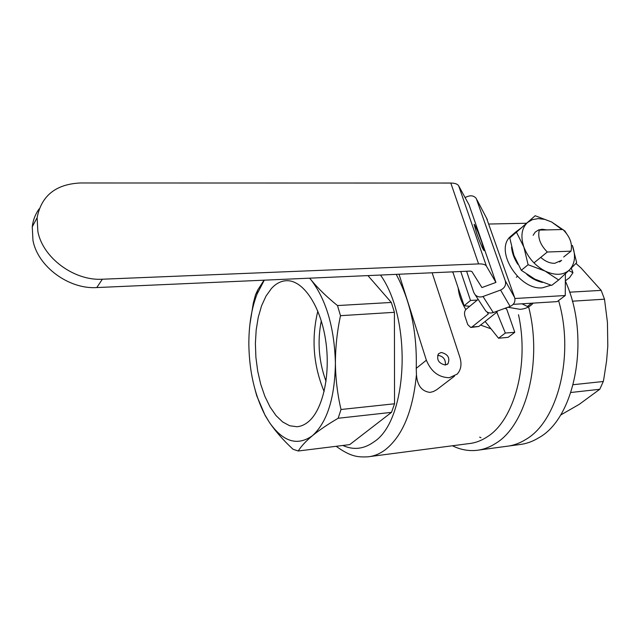 <?xml version="1.0" encoding="UTF-8"?>
<svg xmlns="http://www.w3.org/2000/svg" width="640" height="640" viewBox="0 0 640 640"><rect width="100%" height="100%" fill="white"/><g stroke="black" fill="none" stroke-linecap="round" stroke-linejoin="round"><path stroke-width="0.96" d="M480.976 437.736L479.656 437.128L480.976 437.736M570.992 251.168C572.616 243.776 569.928 236.56 562.928 229.52L539.304 230.096C537.512 237.488 540.176 244.8 547.312 252.016L570.992 251.168L563.664 257M516.32 277.256L517.392 276.384M533.976 262.88L547.312 252.016M521.96 303.808L527.408 306.464L531.624 303.208M476.512 232.824C480.416 243.68 482.944 249.616 484.096 250.64L481.672 241.992C477.8 231.224 475.28 225.32 474.12 224.272L476.512 232.824M450.816 183.048L478.576 263.92L102.36 279.216C74.288 281.04 42.76 257.872 37.856 231.448L37.12 217.712C41.36 195.744 55.776 184.168 80.376 182.976L450.816 183.048C454.976 183.096 457.608 184.04 458.704 185.888L469.056 204.84L495.936 282.416L481.928 287.576L471.864 271.512L470.288 271.088L96.776 287.56C68.952 289.464 37.76 266.592 32.96 240.4L32.256 226.776C33.04 220.096 35.344 214.128 39.168 208.872M488.872 224.032L526.488 223.256M514.904 298.504L565.264 295.528L557.184 301.616L513.2 304.352M478.576 263.92C482.776 263.792 485.392 264.52 486.408 266.104L495.936 282.416M565.264 295.528L565.4 273.768M568.816 270.536L572.976 272.736L569.552 277.64L565.36 280.864M451.248 271.928L452.816 271.936M486.52 218.072L514.648 297.568C515.6 301.592 514.088 304.552 510.128 306.432L493.264 312.568C490.328 313.488 487.816 312.936 485.728 310.904L484.56 309.12M465.032 197.472L468.032 196.32C471.392 195.232 474.112 195.928 476.208 198.4L505.296 280.832L514.648 297.568M466.592 271.248L473.768 292.44L475.184 294.808C477.344 296.912 479.952 297.472 483.008 296.504L500.568 290.056C504.696 288.088 506.272 285.008 505.296 280.832M487.08 312.008L488.336 313.92L471.984 326.976L478.784 326.488L497.176 311.904L496.792 311.288M471.984 326.976L470.72 327.464L467.72 324.536L464.904 316.112C464.144 313.2 464.528 310.936 466.072 309.312L478.16 299.344M496.944 311.232L497.176 311.904M478.784 326.488L470.904 327.448M513.224 234.168L509.584 237.312C495.024 252.048 519.744 290.432 542.424 287.832L550.96 285.2M542.464 282.424C537.032 281.24 531.8 278.568 526.784 274.408M517.808 264.272C514.184 258.632 512.096 252.944 511.536 247.2M514.208 234.032L515.576 232.136L521.072 228M559.576 261.96L561.624 260.336L554.696 263.32C549.96 263.392 545.304 261.416 540.736 257.376M533.144 235.304L535.2 232.128L538.592 229.944L542.224 229.272L546.84 229.912M527.488 222.512L532.376 219.64L538.312 218.592L544.896 219.408L551.68 222.016L535.168 215.736L516.448 232.184L523.856 247.016L528.104 264.72L545.088 271.072C535.104 265.712 528.024 257.696 523.856 247.016C520.4 236.36 521.608 228.192 527.488 222.512M566.336 233.256L564.848 230.968L551.68 222.016L561.952 229.544M570.656 241.456L570.392 240.68M572.384 245.424C575.976 255.808 574.992 263.984 569.416 269.96L576.672 262.68L572.384 245.424M558.656 279.984L569.416 269.96C563.248 275.336 555.136 275.712 545.088 271.072L558.656 279.984L551.672 285.4L534.92 279.168L521.288 270.296L513.928 255.368L509.784 237.936L535.168 215.736M509.784 237.936L516.448 232.184M521.288 270.296L528.104 264.72M508.872 446.008L519.176 444.624C525.984 443.912 532.552 441.608 538.896 437.696C575.648 417.656 590.728 336.392 565.352 281.096M525.872 439.416C557.84 421.208 574.664 355.152 558.576 300.568C574.664 355.152 557.84 421.208 525.872 439.416C519.576 443.344 513.048 445.656 506.296 446.352C513.048 445.656 519.576 443.344 525.872 439.416M560.48 415.128L579.248 404.336L599.752 389.288L570.888 392.488M599.752 389.288L603.296 381.488L603.872 378.552L606.592 360.864L607.8 346.072L607.44 322.4L604.504 299.192L572.336 301.2M573.2 384.704L603.296 381.488M604.504 299.192L601.176 290.376L580.992 267.92L575.928 263.456M569.6 292.192L601.176 290.376M324.128 391.544C313.312 365.392 311.208 338.584 317.824 311.136M271.416 288.512L265.992 296.128L261.552 305.84L258.256 317.272L256.176 329.976L255.392 343.504L255.904 357.384L257.704 371.144L260.728 384.288L264.888 396.376L270.048 406.952L276.04 415.6L282.664 421.968L289.688 425.752L296.84 426.728C300.92 426.448 304.808 424.752 308.496 421.648C323.048 409.608 330.88 373.848 325.584 339.872C320.392 305.84 303.376 280.688 287.32 280.696C281.496 280.68 276.2 283.288 271.416 288.512M437.6 355.28L437.72 355.272C443.304 356.192 445.84 359.448 445.344 365.032M445.304 365.032C438.6 363.384 436.328 359.624 438.496 353.76L441.24 352.464C447.96 354.16 450.208 357.936 447.968 363.792L445.304 365.032M321.288 320.864C317.216 341.456 318.792 361.624 326.032 381.368M533.216 303.104L532.424 303.968C529.208 307.176 525.104 308.96 520.088 309.328L507.856 307.256M370.064 456.536L468.768 443.632C475.088 443.016 481.176 440.792 487.048 436.952C514.152 420.472 529.536 364.68 518.496 314.704M528.632 306.888C542.744 361.688 526.072 425.496 495.608 443.432C489.424 447.384 483.016 449.704 476.376 450.384C468.24 451.16 460.256 449.624 452.416 445.768M396.192 274.352C410.488 301.056 417.168 332.384 416.24 368.336L416.448 374.6C417.232 385.488 421.76 391.416 430.048 392.4L433.416 391.528L436.656 389.768L454.472 376.16M491.016 328.824L480.576 325.072M465.808 309.56C461.36 302.136 458.824 294.96 458.2 288.032M432.136 272.768L459.88 357.296C461.96 364.208 461.048 369.824 457.16 374.128L449.4 377.704C438.784 377.52 431.112 371.688 426.368 360.208L399.016 274.232M264.04 280.184L257.696 290.088L255.536 294.768L253.296 303.12L249.848 324.72M264.272 280.168L257 294.2C251.4 308.928 248.688 325.992 248.856 345.392C249.424 371.864 254.76 395 264.864 414.8L256.76 395.848L255.136 389.968M265.024 415.296L269.456 422.48C275.68 431.552 283.536 440.48 293.032 449.264L298.224 451C301.128 446.304 305.856 441.208 312.416 435.704C319.28 430.112 327.856 424.304 338.144 418.264L391.512 412.352L349.696 444.624L298.224 451M341.016 409.496C337.496 394.528 335.624 379.096 335.408 363.208C335.432 347.248 337.128 331.408 340.496 315.68L394.408 312.312L394.544 403.776L341.016 409.496L338.144 418.264M394.544 403.776L391.512 412.352M367.92 275.6L391.32 302.456L337.488 305.56L340.496 315.68M391.32 302.456L394.408 312.312M337.488 305.56C326.96 297.072 318.2 288.568 311.2 280.064L309.696 278.168M264.864 414.8L269.456 422.48C283.104 441.912 297.416 446.32 312.416 435.704C327.128 422.36 334.792 398.192 335.408 363.208C334.4 327.768 326.328 300.048 311.2 280.064L309.6 278.176M504.92 308.328L506.688 309.024L514.776 332.312L508.112 337.344L498.536 338.232L485.128 321.456M460.752 271.504L470.504 300.456L464.128 305.752L469.728 306.296M470.504 300.456L477.296 300.056M452.792 271.856L464.128 305.752M514.776 332.312L505.352 333.032L498.536 338.232M505.352 333.032L496.808 312.2M102.36 279.216L96.776 287.56M458.704 185.888L486.408 266.104M487.32 219.584L477.048 199.992M483.008 296.504L493.264 312.568M510.128 306.432L500.568 290.056M416.448 374.6C412.896 411.352 402.352 436.512 384.84 450.096C379.384 454.04 373.712 456.28 367.824 456.832C358.288 457.192 351.12 457.128 336.184 446.296M342.84 445.472C353.512 450.304 363.848 449.128 373.872 441.928C407.824 420.672 412.616 320.28 380.512 275.048M416.24 368.336L426.368 360.208M571.272 268.152L572.728 272.08M37.12 217.712L32.256 226.776M452.232 272.096L452.864 272.072M485.728 310.904L475.184 294.808M509.584 237.312L515.576 232.136M296.84 426.728L298.376 426.552M478.904 450.048L506.296 446.352M447.968 363.792L447.056 364.504M257 294.2L257.696 290.088"/></g></svg>
